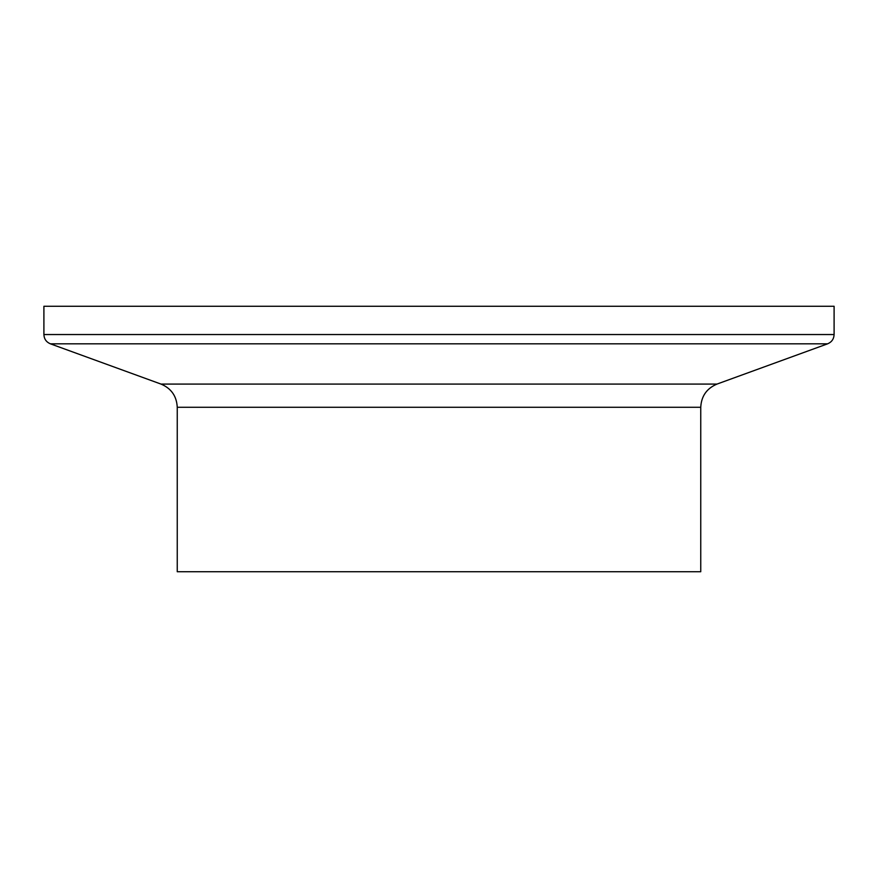 <?xml version="1.0" encoding="UTF-8"?>
<svg xmlns="http://www.w3.org/2000/svg" width="878" height="878" viewBox="0 0 878 878"><rect width="100%" height="100%" fill="white"/><g stroke="black" fill="none" stroke-linecap="round" stroke-linejoin="round"><path stroke-width="1.32" d="M439 571.732L700.754 571.732L700.754 407.282L177.246 407.282L177.246 571.732L439 571.732M834.1 334.54L43.9 334.54L43.9 306.268L834.1 306.268L834.1 334.54C833.88 338.996 831.707 342.091 827.603 343.825L50.397 343.825L161.003 384.081L716.997 384.081C706.735 388.416 701.313 396.154 700.754 407.282M161.003 384.081C171.265 388.416 176.687 396.154 177.246 407.282M716.997 384.081L827.603 343.825M43.9 334.54C44.12 338.996 46.293 342.091 50.397 343.825"/></g></svg>
